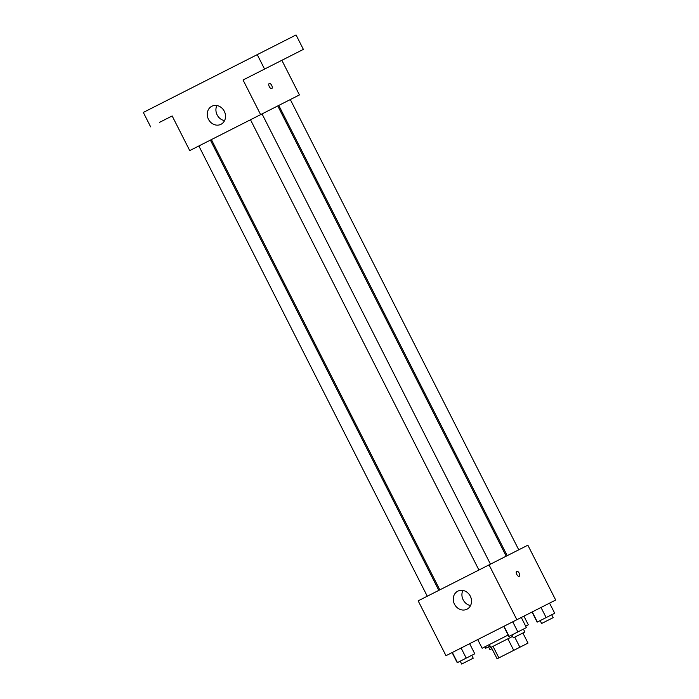 <?xml version="1.0" encoding="UTF-8"?>
<svg xmlns="http://www.w3.org/2000/svg" width="699" height="699" viewBox="0 0 699 699"><rect width="100%" height="100%" fill="white"/><g stroke="black" fill="none" stroke-linecap="round" stroke-linejoin="round"><path stroke-width="1.05" d="M507.876 638.799L513.739 650.35L497.085 658.79L491.231 647.248M522.878 633.006L528.007 643.106L513.739 650.35M514.744 637.13L519.873 647.23M512.603 636.405L490.812 647.457L489.352 644.574M493.022 646.339L498.885 657.881M525.683 626.138L528.313 624.801L523.918 616.142M477.74 639.576L482.135 648.235L508.138 635.041M489.047 564.879L527.859 545.194L555.679 600.03L445.979 655.688L418.159 600.843L489.047 564.879L516.867 619.725M470.305 596.168A10.118 8.869 63.1 0 1 466.967 609.205A10.118 8.869 63.1 0 1 454.481 604.198A10.118 8.869 63.1 0 1 457.819 591.162A10.118 8.869 63.1 0 1 470.305 596.168M516.692 571.275A2.831 1.363 -116.9 0 1 519.182 573.18A2.831 1.363 -116.9 0 1 519.252 576.326A2.831 1.363 -116.9 0 1 516.762 574.412A2.831 1.363 -116.9 0 1 516.692 571.275A2.831 1.363 -116.9 0 1 519.182 573.189A2.831 1.363 -116.9 0 1 519.252 576.326M470.549 605.535A10.118 8.869 63.1 0 1 462.895 590.437M281.854 60.297L299.425 94.933L260.622 114.627L189.735 150.591L172.164 115.955L159.538 122.36M264.563 69.07L257.249 54.636L296.053 34.95L303.375 49.384L243.051 79.992L260.622 114.627M257.249 54.636L143.321 112.434L150.643 126.868M224.3 111.272A10.118 8.869 63.1 0 1 220.963 124.308A10.118 8.869 63.1 0 1 208.477 119.302A10.118 8.869 63.1 0 1 211.814 106.265A10.118 8.869 63.1 0 1 224.3 111.272M269.229 83.496A2.831 1.363 -116.9 0 1 271.719 85.4A2.831 1.363 -116.9 0 1 271.789 88.546A2.831 1.363 -116.9 0 1 269.29 86.632A2.831 1.363 -116.9 0 1 269.229 83.496M269.22 83.496A2.831 1.363 -116.9 0 1 271.719 85.4A2.831 1.363 -116.9 0 1 271.789 88.546M224.554 120.639A10.118 8.869 63.1 0 1 216.891 105.54M162.911 120.639L172.164 115.955M521.288 617.479L526.408 627.588L517.872 631.922L508.872 636.483L503.743 626.383M512.743 621.813L517.872 631.922M503.97 626.269L509.099 636.37M511.869 634.963L513.337 637.846L524.879 631.992L523.411 629.109M469.641 643.683L474.77 653.783L457.225 662.687L452.104 652.586M461.095 648.017L466.224 658.117M452.332 652.464L457.452 662.573M460.222 661.167L461.69 664.05L473.232 658.196L471.773 655.304M549.563 603.141L554.691 613.241L537.147 622.136L532.026 612.036M541.017 607.475L546.146 617.575M532.254 611.922L537.374 622.023M540.144 620.616L541.611 623.499L553.154 617.645L551.694 614.762M490.086 646.016L485.499 648.34L484.765 646.898M484.992 646.785L485.726 648.226M488.496 646.82L489.964 649.703L491.965 648.689M211.386 139.599L439.82 589.86M277.774 105.925L506.198 556.177M490.471 564.163L262.038 113.902M478.92 570.017L250.495 119.765M278.77 105.418L507.203 555.679M290.312 99.555L518.745 549.816M198.848 145.96L427.272 596.221M210.39 140.106L438.823 590.367"/></g></svg>
